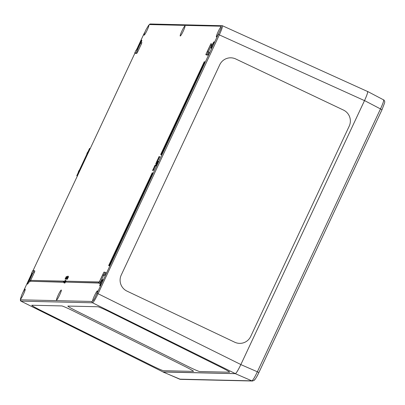 <?xml version="1.0" encoding="UTF-8"?>
<svg xmlns="http://www.w3.org/2000/svg" width="405" height="405" viewBox="0 0 405 405"><rect width="100%" height="100%" fill="white"/><g stroke="black" fill="none" stroke-linecap="round" stroke-linejoin="round"><path stroke-width="0.61" d="M193.534 371.35A12.079 0.633 26.1 0 1 193.433 371.38L163.519 370.691A12.079 0.633 26.1 0 1 151.273 365.315L41.108 310.549A12.079 0.633 26.1 0 1 31.752 305.269A12.079 0.633 26.1 0 1 31.853 305.238L61.768 305.927A12.079 0.633 26.1 0 1 74.014 311.303L184.179 366.074A12.079 0.633 26.1 0 1 193.534 371.35A12.079 0.633 26.1 0 1 193.433 371.38L163.519 370.691A12.079 0.633 26.1 0 1 151.273 365.315L41.108 310.544A12.079 0.633 26.1 0 1 31.752 305.269M97.868 306.757A12.079 0.633 26.1 0 1 110.109 312.139L220.279 366.905A12.079 0.633 26.1 0 1 229.63 372.185A12.079 0.633 26.1 0 1 229.529 372.215L199.614 371.522A12.079 0.633 26.1 0 1 187.368 366.145L77.203 311.379A12.079 0.633 26.1 0 1 67.853 306.099A12.079 0.633 26.1 0 1 67.949 306.069L97.868 306.757M229.63 372.185A12.079 0.633 26.1 0 1 229.529 372.215L199.614 371.527A12.079 0.633 26.1 0 1 187.368 366.145L77.203 311.379A12.079 0.633 26.1 0 1 67.853 306.099M126.993 291.119L234.723 342.22L126.993 291.119A12.079 12.008 -92.4 0 1 121.247 275.041A12.079 12.008 87.6 0 0 126.993 291.119L126.993 291.119M234.723 342.22A12.079 12.008 87.6 0 0 250.705 336.449A12.079 12.008 -92.4 0 1 234.723 342.22L234.723 342.22M235.745 58.968A12.079 12.008 87.6 0 0 219.763 64.739A12.079 12.008 -92.4 0 1 235.745 58.968L343.47 110.069A12.079 12.008 87.6 0 1 349.216 126.147L250.705 336.449M219.763 64.739L121.247 275.041L219.763 64.739M205.791 54.594L210.919 43.674L207.259 51.87L208.2 51.891L206.915 54.624L205.791 54.594L206.697 55.024L205.786 54.594M210.919 43.674L211.82 44.105L208.327 51.951M208.21 51.901L209.107 52.321L207.816 55.05L206.697 55.024M102.774 274.919L98.744 283.105L103.867 272.18L104.996 272.211L103.71 274.939L102.774 274.919L103.68 275.349L100.48 282.174L99.645 283.535L98.744 283.105M105.902 272.641L104.996 272.211L105.902 272.641L104.611 275.37L103.68 275.349M29.651 280.133L28.816 281.495L29.276 280.123L32.476 273.299L31.529 273.274L32.82 270.545L33.949 270.57L29.651 280.133L30.552 280.564L29.717 281.921L28.816 281.495M33.954 270.58L34.85 271.001L34.39 272.368L30.552 280.564M136.693 51.622L135.867 52.984L134.733 52.959L136.024 50.225L136.956 50.25L140.991 42.059L136.693 51.622L137.594 52.053L136.769 53.414L135.629 53.379M140.991 42.059L141.897 42.49L141.431 43.861L137.594 52.053M153.556 168.313L154.052 167.518L153.546 168.824L153.91 167.817L153.556 168.313M154.042 168.526L153.839 169.017L153.389 168.804L153.834 169.032L153.338 168.819M154.067 167.528L154.502 167.736L154.062 167.523L154.487 167.959L154.249 168.536L153.996 169.037L153.5 168.819M153.996 169.037L153.546 168.824M155.358 165.589L155.353 165.169L155.196 165.493L154.892 165.468L155.029 165.179L155.13 165.473M156.274 163.139L156.406 162.759M156.047 163.296L156.279 162.704L156.047 163.296M156.29 162.709L156.224 162.967M155.869 163.564L156.107 163.185M156.32 162.785L155.728 163.878L156.421 162.395L156.32 162.785L156.543 162.456L156.993 162.769M156.765 164.147L156.117 164.177L156.846 162.704L156.426 163.984L156.74 163.018L156.117 164.177L155.996 163.478M156.998 162.668L156.553 162.456L156.77 162.997M157.332 160.39L157.499 159.737L157.332 160.39L157.783 160.603L157.965 160.223L157.51 160.01M157.499 159.737L157.965 160.223M158.547 157.666L159.069 156.553L159.114 156.973L159.337 156.558L159.054 157.267L158.547 157.666L159.033 157.879L158.583 157.666M159.337 156.558L159.793 156.775L159.033 157.879M159.221 157.474L158.77 157.261M159.504 157.484L159.054 157.267M159.616 157.246L159.16 157.034M156.391 163.716L156.71 163.018L156.391 163.716M156.264 163.868L156.497 163.509M156.846 162.704L157.312 163.169L156.998 163.939L156.836 164.197L156.315 163.934M156.877 164.197L156.426 163.984M157.297 162.916L156.877 162.719M65.382 278.443L66.268 276.635L65.099 279.05L65.504 278.174L65.316 278.412L65.767 278.63M65.716 278.989L65.59 279.263L65.099 279.05M65.59 279.263L65.139 279.05M65.909 278.584L65.676 278.974L66.035 278.751M66.101 278.584L65.762 278.427L66.714 276.645L65.762 278.422L66.212 278.64M66.136 278.508L65.858 278.377M66.769 276.645L65.959 278.382L66.769 276.645M66.162 278.453L67.129 276.605L66.147 278.873L66 278.382M66.334 278.792L66.536 278.473M66.891 277.693L67.25 276.838L66.835 277.668M67.817 276.823L67.367 276.605L66.223 279.025L67.412 276.838M67.605 276.666L66.602 279.03L67.605 276.666M67.058 279.242L66.602 279.03L67.2 279.106M64.436 281.607L64.937 280.66L64.436 281.607M64.395 281.607L65.063 280.407L63.924 282.811L64.37 283.024L63.929 282.811L64.395 281.607M65.068 281.197L64.334 282.776L65.068 281.197M64.871 281.915L64.157 282.822L65.296 280.407L64.846 281.743M65.757 281.04L65.428 281.748L64.977 281.642M65.544 280.417L65.995 280.63L65.863 281.09L65.306 280.822M65.063 281.586L65.519 281.804L64.957 282.994L64.334 282.776M64.957 282.994L64.506 282.781M65.863 281.09L65.413 280.878M64.273 282.594L64.476 282.275M64.83 281.495L65.19 280.635L64.775 281.47M64.618 283.039L64.157 282.822L64.709 282.953M67.843 276.671L66.835 279.03L67.286 279.248L66.84 279.035L67.843 276.671M67.883 277L68.334 277.217L68.486 276.888L68.035 276.676M67.144 278.569L67.594 278.782L67.438 279.111L66.987 278.898M68.334 277.217L67.427 278.888M67.27 277.106L67.837 276.089L67.473 277.197M67.837 276.089L68.288 276.301L68.091 276.701M67.589 276.823L67.21 276.777M66.597 279.091L65.99 278.883M66.445 279.227L65.985 279.01M66.207 279.116L65.676 278.974M66.177 279.187L65.721 278.974M66.85 276.812L66.4 276.6L65.544 278.412L66.425 276.848M66.187 278.392L65.995 278.625L65.534 278.275M65.995 278.625L65.539 278.407M156.836 162.43L157.535 161.028L157.515 161.666L157.11 162.344L157.393 161.317L156.836 162.43L157.322 162.648L156.872 162.435M157.768 161.084L158.223 161.296L157.965 161.884L157.565 162.557L157.105 162.223M157.489 161.646L157.256 162.035M155.287 165.731L156.077 164.627L155.287 165.731L155.773 165.949L155.323 165.736M156.077 164.627L156.527 164.845L155.773 165.949M155.96 165.544L155.51 165.331M156.244 165.554L155.788 165.336M156.35 165.316L155.9 165.098M157.99 159.195L158.38 158.36L158.061 159.17M158.527 158.046L159.003 158.269L158.299 159.717L157.844 159.504L158.026 158.775L158.527 158.046L157.823 159.499L158.259 159.697M156.452 162.142L157.11 160.739L156.872 161.742L157.388 160.795L156.452 162.142L156.877 162.344M157.105 161.357L156.872 161.742M156.882 162.329L156.487 162.142M157.803 161.099L157.388 160.795M155.317 165.67L154.892 165.468M154.067 167.23L154.695 165.888L154.067 167.23L154.669 167.447L154.219 167.235M154.928 165.898L155.383 166.111L154.669 167.447M155.221 166.399L154.771 166.182M155.247 166.399L154.796 166.182M152.574 170.419L153.201 169.077L153.525 169.088L152.574 170.419L153.176 170.637L152.726 170.424M153.525 169.088L153.981 169.3L153.176 170.637M153.728 169.589L153.277 169.371M153.844 169.589L153.394 169.376M97.053 293.301L95.469 296.5C94.421 298.951 93.545 300.389 92.841 300.824L92.097 301.467L20.503 299.816L20.366 298.961L20.964 301.148L92.558 302.798C93.56 302.262 95.398 299.234 98.066 293.721L97.053 293.301L219.728 31.226A5.538 0.628 115.4 0 1 216.376 36.84A5.538 0.628 115.4 0 1 218.189 31.57A5.538 0.628 115.4 0 1 221.135 26.836A5.538 0.628 115.4 0 1 221.17 26.872C221.429 27.373 220.948 28.826 219.728 31.226M150.366 23.986L148.701 25.201A5.538 0.628 115.4 0 1 148.838 25.171A5.538 0.628 115.4 0 1 147.025 30.441A5.538 0.628 115.4 0 1 144.084 35.174A5.538 0.628 115.4 0 1 146.073 29.53L148.701 25.201L149.445 24.558L221.034 26.209L221.17 26.872M144.484 32.729L136.282 50.235L144.479 32.729M21.809 294.8L31.752 273.38L21.809 294.8A5.538 0.628 115.4 0 1 25.161 289.19A5.538 0.628 115.4 0 1 23.353 294.455A5.538 0.628 115.4 0 1 20.407 299.189A5.538 0.628 115.4 0 1 20.372 299.153L21.809 294.8M92.841 300.824A5.538 0.628 115.4 0 1 92.704 300.854A5.538 0.628 115.4 0 1 94.517 295.584A5.538 0.628 115.4 0 1 97.458 290.856A5.538 0.628 115.4 0 1 95.469 296.5M138.723 46.479A3.523 0.4 115.4 0 1 139.841 43.36A3.523 0.4 115.4 0 1 141.79 40.191A3.523 0.4 115.4 0 1 141.244 42.181M100.83 282.644A3.523 0.4 115.4 0 1 102.779 279.47A3.523 0.4 115.4 0 1 101.625 282.827A3.523 0.4 115.4 0 1 99.751 285.834A3.523 0.4 115.4 0 1 100.83 282.644M212.134 45.031A3.523 0.4 115.4 0 1 214.083 41.857A3.523 0.4 115.4 0 1 212.934 45.208A3.523 0.4 115.4 0 1 211.061 48.22A3.523 0.4 115.4 0 1 212.134 45.031M29.099 281.627A3.523 0.4 115.4 0 1 27.459 284.168A3.523 0.4 115.4 0 1 28.532 280.979A3.523 0.4 115.4 0 1 30.329 277.876M98.724 283.054L65.696 282.088L66.126 281.181L98.785 281.931L98.354 282.842L65.696 282.088M152.265 172.738L152.715 172.95L109.218 265.812L108.641 265.594L152.265 172.738L108.641 265.594M204.292 61.666L204.743 61.884L161.246 154.745L160.669 154.528L204.292 61.666L160.669 154.528M63.631 281.121L64.081 281.338L63.656 282.244L30.547 281.278L30.972 280.371L63.631 281.121L63.205 282.032L30.547 281.278M181.921 30.988A5.538 0.628 115.4 0 1 184.984 26.006A5.538 0.628 115.4 0 1 183.171 31.276A5.538 0.628 115.4 0 1 180.23 36.005A5.538 0.628 115.4 0 1 181.921 30.988M58.249 295.007A5.538 0.628 115.4 0 1 61.312 290.02A5.538 0.628 115.4 0 1 59.5 295.291A5.538 0.628 115.4 0 1 56.558 300.024A5.538 0.628 115.4 0 1 58.249 295.007M162.962 371.901L235.351 373.623C236.363 373.091 238.201 370.064 240.864 364.546L364.495 100.622C366.915 95.307 367.937 92.269 367.568 91.505L367.512 91.495M20.893 301.128L163.007 371.942M240.864 364.546L98.066 293.721L219.333 34.855C221.743 29.535 222.77 26.492 222.406 25.733L222.35 25.723A1.007 0.997 91.3 0 0 221.034 26.209M99.058 282.062L98.785 281.931M98.724 283.019L98.354 282.842M109.218 265.812L108.763 265.599M161.246 154.745L160.795 154.528M63.656 282.244L63.205 282.032M254.446 379.865C255.256 379.439 256.724 377.02 258.851 372.605L257.357 371.785C254.73 377.313 252.897 380.335 251.849 380.852L179.618 379.151M383.581 99.797C383.965 100.597 382.943 103.634 380.498 108.904L257.357 371.785L240.843 364.601L364.525 100.572L382.006 109.725L384.664 102.703L384.704 101.356L383.991 100.076L367.603 91.459C367.958 92.249 366.935 95.286 364.525 100.572M162.987 371.992L180.453 379.353A2.015 2 91.3 0 1 179.709 379.191L162.896 371.886M163.038 372.003L235.335 373.668L251.849 380.852A2.015 2 -88.7 0 0 252.593 381.014L254.461 380.153C256.871 377.111 258.218 373.891 258.866 372.6L382.006 109.725L258.861 372.585M240.843 364.601C238.186 370.114 236.348 373.137 235.335 373.668M90.224 148.549L89.829 148.473L77.036 175.785L77.385 175.952L76.758 175.765L77.34 176.043M90.112 148.498L77.32 175.805L77.036 175.785L89.829 148.473L89.551 148.453L76.758 175.765L89.551 148.453M79.415 170.095A5.032 4.981 94.2 0 0 78.307 172.454M87.941 151.885A5.032 4.981 94.2 0 0 86.837 154.249M89.829 148.473L77.036 175.785M211.359 45.471L210.458 45.041M207.816 55.05L206.915 54.624M100.48 282.174L99.579 281.748M104.611 275.37L103.71 274.939M32.314 273.643L31.539 273.274L32.309 273.643M34.39 272.368L33.488 271.942M136.769 53.414L135.867 52.984M135.645 53.389L134.744 52.959L135.64 53.384M141.431 43.861L140.53 43.431M154.249 168.536L153.799 168.318M156.998 163.939L156.548 163.726M65.564 281.414L65.114 281.202M67.549 278.594L67.098 278.382M67.994 277.769L67.544 277.557M157.965 161.884L157.515 161.666M158.8 158.993L158.35 158.78M158.978 158.264L158.568 158.066M155.009 166.916L154.558 166.703M153.515 170.105L153.065 169.892M134.951 53.06L33.073 270.55L134.956 53.065M235.351 373.623L92.558 302.798A1.007 0.997 -88.7 0 1 92.097 301.467M20.503 299.816A1.007 0.997 91.3 0 0 20.964 301.148L163.068 371.957M364.495 100.622L218.32 34.43M149.445 24.558A1.007 0.997 -88.7 0 1 150.371 23.981L222.401 25.733L367.568 91.505M78.226 172.626A5.032 4.981 -85.8 0 1 79.476 169.958M86.756 154.416A5.032 4.981 -85.8 0 1 88.007 151.748M209.107 52.321L208.2 51.891M34.85 271.001L33.949 270.57M155.905 163.822L156.355 164.04M156.426 162.395L156.877 162.613M156.112 164.177L156.563 164.389M156.862 162.709L157.317 162.921M65.063 280.407L65.514 280.619M64.835 281.9L65.286 282.113M65.306 280.407L65.757 280.625M157.105 162.344L157.555 162.557M156.72 162.051L157.175 162.268M180.453 379.353L252.593 381.014M78.2 172.687L79.496 169.918M86.731 154.477L88.027 151.713"/></g></svg>

